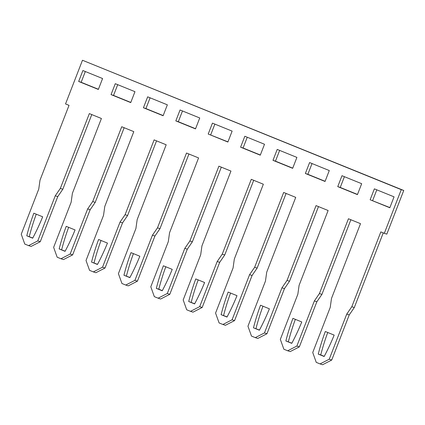 <?xml version="1.0" encoding="UTF-8"?>
<svg xmlns="http://www.w3.org/2000/svg" width="425" height="425" viewBox="0 0 425 425"><rect width="100%" height="100%" fill="white"/><g stroke="black" fill="none" stroke-linecap="round" stroke-linejoin="round"><path stroke-width="0.64" d="M384.317 233.32L386.814 234.138L403.75 190.474L82.471 60.26L401.258 189.651L384.317 233.32L380.827 231.901L351.804 306.723L346.742 314.096L329.237 359.215L320.067 363.917L316.253 362.371L312.731 352.516L330.23 307.392L331.484 298.472L360.506 223.656L348.442 218.758L319.419 293.574L321.911 294.397L350.869 219.741M321.911 294.397L316.848 301.771L314.357 300.948L319.419 293.574M314.357 300.948L296.852 346.072L299.349 346.89L290.174 351.592L287.677 350.774L296.852 346.072M287.677 350.774L283.868 349.228L280.341 339.373L297.845 294.249L299.099 285.329L328.121 210.508L316.051 205.61L287.034 280.431L289.526 281.249L284.463 288.623L266.958 333.747L257.789 338.449L255.292 337.625L264.467 332.929L266.958 333.747M284.463 288.623L281.966 287.805L287.034 280.431M281.966 287.805L264.467 332.929M255.292 337.625L251.483 336.079L247.956 326.225L265.455 281.106L266.714 272.181L295.731 197.365L283.666 192.467L254.649 267.283L257.141 268.106L252.073 275.48L234.573 320.604L225.399 325.3L222.907 324.482L232.082 319.781L234.573 320.604M252.073 275.48L249.581 274.662L254.649 267.283M249.581 274.662L232.082 319.781M222.907 324.482L219.098 322.936L215.571 313.082L233.07 267.957L234.324 259.038L263.346 184.216L251.281 179.318L222.259 254.139L217.196 261.513L199.692 306.638L190.522 311.339L186.708 309.788L183.18 299.933L200.685 254.814L201.939 245.889L230.961 171.073L218.896 166.175L189.874 240.996L184.806 248.37L167.307 293.489L158.132 298.191L154.323 296.645L150.795 286.79L168.3 241.666L169.554 232.746L198.571 157.925L186.506 153.032L157.489 227.848L159.981 228.671L154.918 236.045L137.413 281.164L128.238 285.866L125.747 285.047L134.922 280.346L137.413 281.164M154.918 236.045L152.421 235.222L157.489 227.848M152.421 235.222L134.922 280.346M125.747 285.047L121.938 283.502L118.41 273.642L135.91 228.523L137.169 219.603L166.186 144.782L154.121 139.883L125.099 214.705L127.596 215.523L122.527 222.897L105.028 268.021L95.853 272.723L93.362 271.899L102.531 267.203L105.028 268.021M122.527 222.897L120.036 222.078L125.099 214.705M120.036 222.078L102.531 267.203M93.362 271.899L89.553 270.353L86.025 260.498L103.525 215.374L104.778 206.454L133.801 131.638L121.736 126.74L92.714 201.556L95.211 202.38L90.142 209.753L72.643 254.878L63.468 259.574L60.972 258.756L70.146 254.054L72.643 254.878M90.142 209.753L87.651 208.93L92.714 201.556M87.651 208.93L70.146 254.054M60.972 258.756L57.162 257.21L53.635 247.355L71.14 202.231L72.393 193.311L101.416 118.49L89.346 113.592L60.329 188.413L55.261 195.787L37.761 240.911L28.587 245.607L24.777 244.062L21.25 234.207L38.749 189.088L40.008 180.163L69.025 105.347L65.535 103.928L82.471 60.26M370.138 199.766L389.826 207.756L394.06 196.839L374.372 188.849L370.138 199.766L389.89 207.591M357.436 194.613L361.675 183.696L341.987 175.706L337.753 186.623L357.436 194.613M292.666 168.321L296.9 157.404L277.212 149.414L272.978 160.331L292.666 168.321M325.051 181.464L329.285 170.547L309.602 162.557L305.368 173.474L325.051 181.464M260.281 155.173L264.515 144.261L244.827 136.266L240.593 147.183L260.281 155.173M253.481 327.813A195.229 171.248 108.2 0 1 260.536 305.219L269.386 308.81A195.229 171.248 108.2 0 1 259.383 330.209L253.481 327.813L259.462 330.05M188.705 301.522A195.229 171.248 108.2 0 1 195.766 278.928L204.611 282.519A195.229 171.248 108.2 0 1 194.607 303.918L188.705 301.522L194.692 303.758M285.866 340.956A195.229 171.248 108.2 0 1 292.921 318.362L301.771 321.959A195.229 171.248 108.2 0 1 291.768 343.352L285.866 340.956L291.853 343.198M221.096 314.665A195.229 171.248 108.2 0 1 228.151 292.076L237.001 295.667A195.229 171.248 108.2 0 1 226.992 317.061L221.096 314.665L227.077 316.907M324.153 356.501L318.251 354.105A195.229 171.248 108.2 0 1 325.311 331.511L334.162 335.102A195.229 171.248 108.2 0 1 324.153 356.501M162.222 290.774L156.32 288.378A195.229 171.248 108.2 0 1 163.375 265.784L172.226 269.376A195.229 171.248 108.2 0 1 162.222 290.774M208.208 134.04L227.89 142.03L232.124 131.113L212.442 123.123L208.208 134.04L227.954 141.865M123.935 275.23A195.229 171.248 108.2 0 1 130.99 252.636L139.841 256.227A195.229 171.248 108.2 0 1 129.838 277.626L123.935 275.23L129.917 277.467M195.505 128.887L199.739 117.969L180.057 109.979L175.817 120.897L195.505 128.887M163.12 115.738L167.354 104.821L147.666 96.831L143.432 107.748L163.12 115.738M91.545 262.087A195.229 171.248 108.2 0 1 98.605 239.493L107.456 243.084A195.229 171.248 108.2 0 1 97.447 264.483L91.545 262.087L97.532 264.323M98.345 89.447L102.579 78.529L82.896 70.539L78.662 81.457L98.345 89.447M26.775 235.795A195.229 171.248 108.2 0 1 33.83 213.201L42.681 216.792A195.229 171.248 108.2 0 1 32.677 238.191L26.775 235.795L32.762 238.032M130.735 102.595L134.969 91.678L115.281 83.688L111.047 94.605L130.735 102.595M59.16 248.938A195.229 171.248 108.2 0 1 66.22 226.344L75.066 229.941A195.229 171.248 108.2 0 1 65.062 251.334L59.16 248.938L65.147 251.18M383.254 232.889L354.301 307.541L351.804 306.723M354.301 307.541L349.233 314.914L346.742 314.096M349.233 314.914L331.734 360.039L329.237 359.215M331.734 360.039L322.559 364.74L320.067 363.917M316.848 301.771L299.349 346.89M91.779 114.58L62.82 189.231L57.758 196.61L40.253 241.729L31.083 246.431L28.587 245.607M95.211 202.38L124.164 127.723M127.596 215.523L156.549 140.872M159.981 228.671L188.939 154.015M221.324 167.163L192.366 241.814L187.303 249.188L169.798 294.312L160.629 299.014L158.132 298.191M253.709 180.306L224.756 254.958L219.688 262.337L202.188 307.456L193.014 312.157L190.522 311.339M257.141 268.106L286.094 193.449M289.526 281.249L318.484 206.598M376.8 189.837L372.635 200.589M344.415 176.688L340.244 187.441L357.505 194.448M312.03 163.545L307.859 174.298L325.114 181.3M247.254 137.254L243.084 148.006L260.344 155.008M279.645 150.397L275.474 161.149L292.729 168.157M198.193 279.916A195.229 171.248 -71.8 0 0 191.202 302.345M230.584 293.059A195.229 171.248 -71.8 0 0 223.587 315.488M295.354 319.35A195.229 171.248 -71.8 0 0 288.357 341.78M262.969 306.207A195.229 171.248 -71.8 0 0 255.972 328.631M324.238 356.341L320.748 354.923A195.229 171.248 -71.8 0 1 327.744 332.499M162.308 290.615L158.812 289.197A195.229 171.248 -71.8 0 1 165.808 266.773M214.869 124.111L210.699 134.858M133.423 253.624A195.229 171.248 -71.8 0 0 126.427 276.053M182.484 110.962L178.314 121.715L195.569 128.717M85.324 71.527L81.154 82.28L98.409 89.282M36.263 214.189A195.229 171.248 -71.8 0 0 29.267 236.613M117.709 84.671L113.539 95.423L130.799 102.43M68.648 227.333A195.229 171.248 -71.8 0 0 61.652 249.762M150.099 97.819L145.929 108.572L163.184 115.573M101.038 240.481A195.229 171.248 -71.8 0 0 94.042 262.905M403.75 190.474L401.258 189.651M40.253 241.729L37.761 240.911M57.758 196.61L55.261 195.787M62.82 189.231L60.329 188.413M169.798 294.312L167.307 293.489M187.303 249.188L184.806 248.37M192.366 241.814L189.874 240.996M202.188 307.456L199.692 306.638M219.688 262.337L217.196 261.513M224.756 254.958L222.259 254.139M337.753 186.623L340.244 187.441M305.368 173.474L307.859 174.298M243.084 148.006L240.593 147.183M272.978 160.331L275.474 161.149M318.251 354.105L320.748 354.923M156.32 288.378L158.812 289.197M175.817 120.897L178.314 121.715M81.154 82.28L78.662 81.457M111.047 94.605L113.539 95.423M143.432 107.748L145.929 108.572"/></g></svg>
